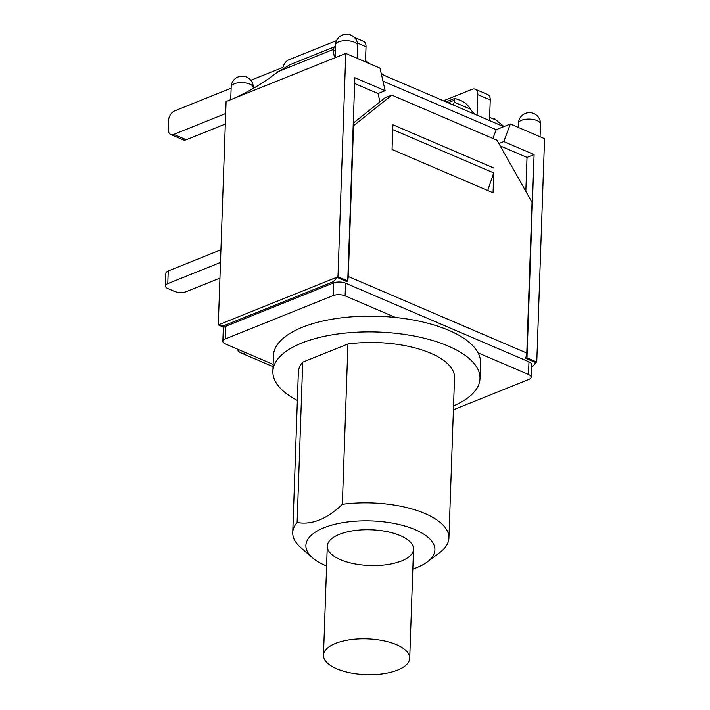 <?xml version="1.0" encoding="UTF-8"?>
<svg xmlns="http://www.w3.org/2000/svg" width="710" height="710" viewBox="0 0 710 710"><rect width="100%" height="100%" fill="white"/><g stroke="black" fill="none" stroke-linecap="round" stroke-linejoin="round"><path stroke-width="1.06" d="M382.965 81.126L496.201 129.681L510.339 124.001L544.57 138.681L536.769 362.038L535.597 362.517L525.444 358.159A8.493 5.281 -66.8 0 0 526.784 353.056L532.047 202.297L496.991 140.225L391.84 95.14L353.544 125.75L348.282 276.51A8.493 5.281 113.2 0 1 347.802 279.385M223.97 327.328L218.307 324.896L226.099 101.539L345.77 53.436L380.001 68.116L385.148 90.703L378.084 93.543L379.974 101.823M487.726 190.502L493.734 172.903L392.745 129.602L392.914 124.765L493.903 168.066L392.914 124.765L392.053 149.482L493.042 192.783L493.734 172.903M510.339 124.001L503.789 141.574L498.864 143.553M496.201 129.681L492.926 138.485M354.645 83.496L378.084 93.543M500.195 145.905L527.024 157.407L525.835 191.301M346.569 281.462L347.749 280.991L354.849 77.709L385.148 90.703M503.789 141.574L534.089 154.567L527.024 157.407M534.089 154.567L526.989 357.849L525.808 358.319M526.989 357.849L536.769 362.038M218.307 324.896L337.969 276.793L347.749 280.991M345.77 53.436L337.969 276.793M225.23 338.972L225.673 326.307L224.085 325.624A8.493 5.281 113.2 0 1 221.005 325.704A8.493 5.281 113.2 0 1 219.479 324.426L336.788 277.264A8.493 5.281 113.2 0 1 331.969 282.252L333.558 282.935L225.673 326.307A8.493 3.523 -178 0 0 223.304 328.632L222.86 341.297A8.493 3.523 2 0 1 225.23 338.972L333.123 295.6A8.493 3.523 2 0 1 345.122 295.848L395.532 317.468M347.119 281.24A8.493 5.281 113.2 0 1 346.942 281.621L336.788 277.264M531.462 367.168A8.493 5.281 -66.8 0 0 535.597 362.517M353.26 123.167L384.776 97.98L391.84 95.14M224.085 325.624L331.969 282.252M365.499 61.894L366.023 46.727A8.493 5.281 -66.8 0 0 363.484 41.295L354.29 37.346M336.558 40.603L288.748 59.826A8.493 5.281 113.2 0 0 282.97 67.352L250.816 80.274M225.318 124.037L186.268 139.737L173.79 134.394A8.493 5.281 113.2 0 1 170.72 134.474A8.493 5.281 113.2 0 1 168.172 129.034L168.456 121.002A8.493 5.281 113.2 0 1 174.616 110.911L231.14 88.191M170.72 134.474L183.189 139.826A8.493 5.281 -66.8 0 0 186.268 139.737M489.527 120.558L490.246 99.995A8.493 5.281 -66.8 0 0 487.708 94.554L475.238 89.211A8.493 5.281 113.2 0 0 472.159 89.291L443.484 100.82M470.544 109.154A50.96 31.684 -66.8 0 0 460.728 100.5L454.826 98.388L454.356 102.213L470.544 109.154A69.953 43.496 113.2 0 0 474.528 114.132M477.058 115.215L477.777 94.652L490.246 99.995M475.238 89.211A8.493 5.281 113.2 0 1 477.777 94.652M225.682 113.529L173.79 134.394M339.176 56.09L232.702 98.894C248.491 91.847 262.957 83.265 276.11 73.157L289.76 64.796L334.525 46.798M369.91 63.785L365.535 60.696M489.643 117.345L496.21 120.159L494.55 118.641M335.466 46.869L334.339 46.878L333.123 50.233L335.315 51.173M381.385 74.186L503.745 126.655M503.958 126.566L496.21 120.159M454.356 102.213L453.264 105.009M384.083 75.349L381.172 73.263M333.123 50.233L334.25 56.365L335.129 56.596M427.402 561.867L439.827 552.495A78.136 32.403 -178 0 0 448.924 538.038A78.136 32.403 -178 0 0 342.353 504.313C326.964 519.081 311.885 525.143 297.117 522.498A78.136 32.403 -178 0 0 292.751 532.589A78.136 32.403 -178 0 0 300.818 547.65L312.56 557.856A64.548 26.767 2 0 1 309.507 537.079A64.548 26.767 2 0 1 396.233 523.882A64.548 26.767 2 0 1 427.402 561.867A64.548 26.767 2 0 1 412.829 569.074M326.591 566.065A64.548 26.767 2 0 1 312.56 557.856M292.751 532.589L298.351 372.253A78.136 32.403 2 0 1 302.717 362.162L347.944 343.977L342.353 504.313M302.717 362.162L297.117 522.498M339.353 534.355A43.141 17.892 2 0 1 386.826 531.595A43.141 17.892 2 0 1 413.522 549.176A43.141 17.892 2 0 1 369.786 565.55A43.141 17.892 2 0 1 327.292 546.167A43.141 17.892 2 0 1 339.353 534.355M347.944 343.977A78.136 32.403 2 0 1 454.524 377.711L448.924 538.038M297.366 400.458A103.607 42.964 2 0 1 272.889 371.365A103.607 42.964 2 0 1 301.856 343.001A103.607 42.964 2 0 1 415.865 336.371A103.607 42.964 2 0 1 479.987 378.599A103.607 42.964 2 0 1 453.539 405.907M272.889 371.365L273.439 355.612A103.607 42.964 2 0 1 302.407 327.248A103.607 42.964 2 0 1 416.415 320.618A103.607 42.964 2 0 1 480.537 362.845L479.987 378.599M220.925 249.787L168.243 270.971A8.493 3.523 -178 0 0 165.874 273.297L165.43 285.961A8.493 3.523 2 0 1 167.8 283.636L220.482 262.452M219.94 278.116L186.384 291.606A8.493 3.523 2 0 1 174.385 291.348L168.03 288.624A8.493 3.523 2 0 1 165.43 285.961M478.105 352.879L528.515 374.489A8.493 3.523 2 0 1 531.115 377.152L531.559 364.487A8.493 3.523 -178 0 0 528.959 361.825L345.566 283.183A8.493 3.523 -178 0 0 333.558 282.935L333.123 295.6M273.137 364.399L245.749 352.657A13.925 8.662 113.2 0 1 240.708 352.799A13.925 8.662 113.2 0 1 237.326 349.045M245.749 352.657L225.46 343.959A8.493 3.523 2 0 1 222.86 341.297M531.115 377.152A8.493 3.523 2 0 1 528.746 379.477L453.406 409.768M397.653 670.045A43.141 17.892 -178 0 0 409.714 658.232A43.141 17.892 -178 0 0 367.221 638.849A43.141 17.892 -178 0 0 323.485 655.223A43.141 17.892 -178 0 0 350.181 672.805A43.141 17.892 -178 0 0 397.653 670.045M518.451 123.291A11.04 4.579 2 0 1 529.642 119.102A11.04 4.579 2 0 1 540.514 124.064A11.04 11.04 0 0 0 529.864 112.641A11.04 11.04 0 0 0 518.451 123.291L518.3 127.418M231.185 86.815A11.04 4.579 2 0 1 242.376 82.626A11.04 4.579 2 0 1 253.257 87.587A11.04 11.04 0 0 0 242.607 76.165A11.04 11.04 0 0 0 231.185 86.815L230.732 99.684M335.537 44.863A11.04 4.579 2 0 1 346.728 40.674A11.04 4.579 2 0 1 357.609 45.635A11.04 11.04 0 0 0 346.959 34.213A11.04 11.04 0 0 0 335.537 44.863L335.093 57.732M526.784 353.056L348.282 276.51M357.387 43.026L366.023 46.727M277.867 71.737L333.247 49.469M454.542 100.163L448.045 102.772M167.8 283.636L168.243 270.971M528.959 361.825L528.515 374.489M345.122 295.848L345.566 283.183M540.07 136.755L540.514 124.064M253.221 88.422L253.257 87.587M357.165 58.326L357.609 45.635M224.245 327.088L221.005 325.704M454.817 98.379L446.04 101.912M240.708 352.799L273.057 366.671M409.714 658.232L413.522 549.176M323.485 655.223L327.292 546.167"/></g></svg>
